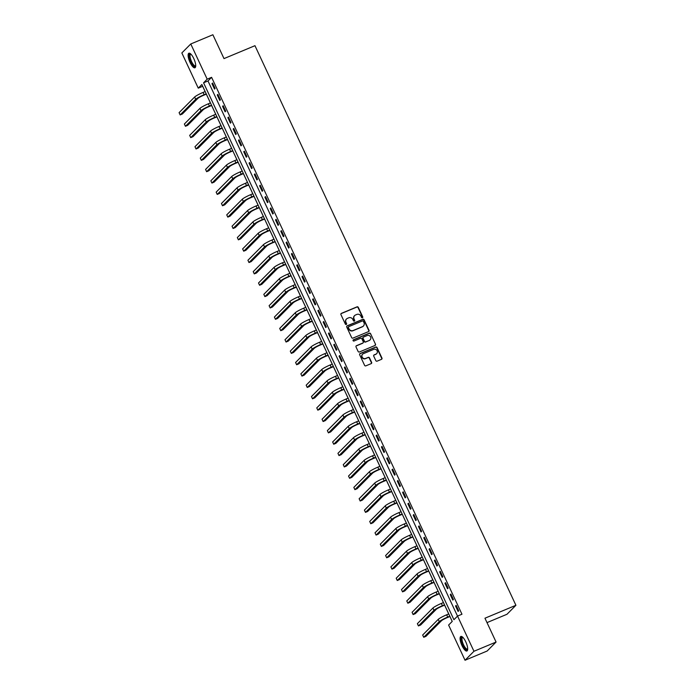 <?xml version="1.0" encoding="UTF-8"?>
<svg xmlns="http://www.w3.org/2000/svg" width="695" height="695" viewBox="0 0 695 695"><rect width="100%" height="100%" fill="white"/><g stroke="black" fill="none" stroke-linecap="round" stroke-linejoin="round"><path stroke-width="1.04" d="M362.408 317.737A0.695 0.652 44.9 0 0 362.729 316.859L358.307 307.381A0.99 0.93 44.9 0 0 357.022 306.851L341.393 313.367A0.99 0.93 44.9 0 0 340.941 314.627L345.363 324.096A0.695 0.652 44.9 0 0 346.458 324.33A0.695 0.652 44.9 0 0 346.579 323.592L346.006 322.367A3.171 2.989 44.9 0 1 347.448 318.353L348.751 317.806A3.171 2.989 44.9 0 1 352.86 319.5L353.434 320.734A0.695 0.652 44.9 0 0 354.537 320.968A0.695 0.652 44.9 0 0 354.65 320.221L354.076 318.996A3.171 2.989 44.9 0 1 355.527 314.983L356.83 314.444A3.171 2.989 44.9 0 1 360.94 316.138L361.513 317.363A0.695 0.652 44.9 0 0 362.408 317.737M362.469 317.702A0.695 0.652 44.9 0 0 362.486 317.094L358.064 307.624A0.99 0.93 44.9 0 0 356.778 307.094L341.149 313.61A0.99 0.93 44.9 0 0 341.002 313.697M346.318 324.435A0.695 0.652 44.9 0 0 346.336 323.835L346.006 322.367M354.398 321.073A0.695 0.652 44.9 0 0 354.407 320.464L354.076 318.996M462.001 645.62A7.88 2.485 67.4 0 1 460.846 636.455A7.88 2.485 67.4 0 1 465.763 641.832A7.88 2.485 67.4 0 1 466.91 650.998A7.88 2.485 67.4 0 1 462.001 645.62M190.03 62.385A7.88 2.485 67.4 0 1 188.884 53.228A7.88 2.485 67.4 0 1 193.801 58.606A7.88 2.485 67.4 0 1 194.948 67.771A7.88 2.485 67.4 0 1 190.03 62.385M375.821 360.627A0.99 0.93 44.9 0 0 377.107 361.157L381.494 359.332A0.99 0.93 44.9 0 0 381.946 358.073L377.038 347.552A0.99 0.93 44.9 0 0 375.76 347.022L360.123 353.538A0.99 0.93 44.9 0 0 359.671 354.798L364.58 365.318A0.99 0.93 44.9 0 0 365.865 365.848L371.165 363.641A0.99 0.93 44.9 0 0 371.616 362.382L369.514 357.882A0.99 0.93 44.9 0 0 368.228 357.352L365.605 358.446A2.65 2.493 44.9 0 1 362.608 354.189A2.65 2.493 44.9 0 1 363.381 353.677L373.667 349.385A2.65 2.493 44.9 0 1 376.664 353.642A2.65 2.493 44.9 0 1 375.891 354.155L374.179 354.867A0.99 0.93 44.9 0 0 373.728 356.127L375.821 360.627M190.769 43.976L212.879 34.75L223.998 58.597L254.961 45.688L515.916 605.293L484.954 618.211L496.074 642.05L473.955 651.276L465.033 660.25L448.614 625.048L452.236 621.408L201.871 84.512L198.257 88.152L181.838 52.95L190.769 43.976L207.179 79.178L203.565 82.809L453.922 619.714L457.545 616.074L473.955 651.276M457.545 616.074L461.966 614.232L211.601 77.327L207.179 79.178M368.559 331.593A0.99 0.93 44.9 0 0 369.019 330.342L364.111 319.822A0.99 0.93 44.9 0 0 362.825 319.292L347.196 325.807A0.99 0.93 44.9 0 0 346.744 327.058L351.653 337.588A0.99 0.93 44.9 0 0 352.93 338.118L368.559 331.593M370.574 333.687L375.482 344.207A0.99 0.93 44.9 0 1 375.031 345.458L359.402 351.983A0.99 0.93 44.9 0 1 358.116 351.453L356.014 346.944A0.99 0.93 44.9 0 1 356.466 345.693L362.807 343.052A0.99 0.93 44.9 0 0 363.259 341.792L361.869 338.812A0.99 0.93 44.9 0 0 360.583 338.283L353.981 341.028A0.695 0.652 44.9 0 1 353.199 339.916A0.695 0.652 44.9 0 1 353.399 339.786L369.288 333.157A0.99 0.93 44.9 0 1 370.574 333.687L375.482 344.207M211.601 77.327L207.987 80.968L457.519 616.1M211.975 83.635L214.512 89.082L215.12 88.474L212.574 83.026L211.975 83.635L212.713 83.322M217.266 94.989L219.811 100.436L220.411 99.828L217.874 94.381L217.266 94.989L218.013 94.676M222.565 106.344L225.111 111.791L225.71 111.183L223.165 105.736L222.565 106.344L223.304 106.031M227.856 117.698L230.401 123.145L231.001 122.546L228.464 117.09L227.856 117.698L228.603 117.386M233.155 129.053L235.701 134.509L236.3 133.9L233.755 128.445L233.155 129.053L233.894 128.749M238.455 140.407L240.991 145.863L241.599 145.255L239.054 139.799L238.455 140.407L239.193 140.103M243.745 151.762L246.291 157.218L246.89 156.61L244.345 151.162L243.745 151.762L244.484 151.458M249.045 163.125L251.581 168.572L252.189 167.964L249.644 162.517L249.045 163.125L249.783 162.812M254.335 174.48L256.881 179.927L257.48 179.319L254.943 173.872L254.335 174.48L255.074 174.167M259.635 185.834L262.171 191.281L262.78 190.673L260.234 185.226L259.635 185.834L260.373 185.522M264.925 197.189L267.471 202.636L268.07 202.037L265.533 196.581L264.925 197.189L265.672 196.876M270.225 208.543L272.761 213.99L273.37 213.391L270.824 207.935L270.225 208.543L270.963 208.231M275.515 219.898L278.061 225.354L278.66 224.746L276.123 219.29L275.515 219.898L276.262 219.594M280.815 231.253L283.352 236.708L283.96 236.1L281.414 230.653L280.815 231.253L281.553 230.948M286.105 242.607L288.651 248.063L289.25 247.455L286.714 242.008L286.105 242.607L286.853 242.303M291.405 253.97L293.942 259.417L294.55 258.809L292.004 253.362L291.405 253.97L292.143 253.658M296.695 265.325L299.241 270.772L299.84 270.164L297.304 264.717L296.695 265.325L297.443 265.012M301.995 276.68L304.532 282.127L305.14 281.518L302.594 276.071L301.995 276.68L302.733 276.367M307.286 288.034L309.831 293.481L310.43 292.882L307.894 287.426L307.286 288.034L308.033 287.721M312.585 299.389L315.122 304.844L315.73 304.236L313.184 298.781L312.585 299.389L313.323 299.085M317.876 310.743L320.421 316.199L321.02 315.591L318.484 310.135L317.876 310.743L318.623 310.439M323.175 322.098L325.72 327.554L326.32 326.945L323.774 321.498L323.175 322.098L323.913 321.794M328.466 333.461L331.011 338.908L331.611 338.3L329.074 332.853L328.466 333.461L329.213 333.148M333.765 344.816L336.31 350.263L336.91 349.655L334.365 344.207L333.765 344.816L334.504 344.503M339.064 356.17L341.601 361.617L342.209 361.009L339.664 355.562L339.064 356.17L339.803 355.857M344.355 367.525L346.901 372.972L347.5 372.372L344.955 366.917L344.355 367.525L345.094 367.212M349.655 378.879L352.191 384.326L352.799 383.727L350.254 378.271L349.655 378.879L350.393 378.567M354.945 390.234L357.491 395.69L358.09 395.081L355.553 389.626L354.945 390.234L355.684 389.93M360.245 401.588L362.781 407.044L363.389 406.436L360.844 400.989L360.245 401.588L360.983 401.284M365.535 412.943L368.081 418.399L368.68 417.791L366.143 412.344L365.535 412.943L366.282 412.639M370.835 424.306L373.371 429.753L373.98 429.145L371.434 423.698L370.835 424.306L371.573 423.993M376.125 435.661L378.671 441.108L379.27 440.5L376.733 435.053L376.125 435.661L376.872 435.348M381.425 447.015L383.961 452.462L384.57 451.854L382.024 446.407L381.425 447.015L382.163 446.703M386.715 458.37L389.261 463.817L389.86 463.218L387.323 457.762L386.715 458.37L387.463 458.057M392.015 469.724L394.552 475.18L395.16 474.572L392.614 469.116L392.015 469.724L392.753 469.42M397.305 481.079L399.851 486.535L400.45 485.927L397.914 480.471L397.305 481.079L398.053 480.775M402.605 492.434L405.142 497.889L405.75 497.281L403.204 491.834L402.605 492.434L403.343 492.13M407.895 503.797L410.441 509.244L411.04 508.636L408.504 503.189L407.895 503.797L408.643 503.484M413.195 515.151L415.732 520.598L416.34 519.99L413.794 514.543L413.195 515.151L413.933 514.839M418.486 526.506L421.031 531.953L421.63 531.345L419.094 525.898L418.486 526.506L419.233 526.193M423.785 537.861L426.33 543.308L426.93 542.708L424.384 537.252L423.785 537.861L424.523 537.548M429.076 549.215L431.621 554.662L432.221 554.063L429.684 548.607L429.076 549.215L429.823 548.902M434.375 560.57L436.92 566.025L437.52 565.417L434.974 559.962L434.375 560.57L435.113 560.266M439.674 571.924L442.211 577.38L442.819 576.772L440.274 571.325L439.674 571.924L440.413 571.62M444.965 583.279L447.511 588.735L448.11 588.126L445.565 582.679L444.965 583.279L445.703 582.975M450.264 594.642L452.801 600.089L453.409 599.481L450.864 594.034L450.264 594.642L451.003 594.329M455.555 605.997L458.101 611.444L458.7 610.836L456.163 605.388L455.555 605.997L456.294 605.684M202.697 86.284L205.138 91.575L203.088 92.426L204.139 94.702L206.224 93.834M206.328 94.146L210.429 102.93M211.627 105.501L215.728 114.284M216.927 116.856L221.019 125.639M222.218 128.21L226.318 137.002M226.344 136.984L224.268 137.853A7.576 0.93 -25 0 0 215.824 142.44L200.264 158.069L201.324 160.345L203.539 159.416L219.09 143.787A5.047 0.625 155 0 1 224.72 140.729L227.543 139.556L231.609 148.356M231.635 148.339L229.559 149.208A7.576 0.93 -25 0 0 221.114 153.795L205.564 169.424L206.624 171.7L208.83 170.779L224.389 155.141A5.047 0.625 155 0 1 230.019 152.083L232.834 150.911L236.908 159.711M236.934 159.694L234.858 160.562A7.576 0.93 -25 0 0 226.414 165.149L210.854 180.778L211.914 183.054L214.13 182.133L229.68 166.496A5.047 0.625 155 0 1 235.31 163.438L238.133 162.265L242.199 171.066L240.149 171.917L241.208 174.193L243.285 173.324M243.398 173.637L247.498 182.42M248.697 184.992L252.789 193.775L250.739 194.635L251.798 196.902L253.875 196.033M253.988 196.346L258.088 205.129L256.038 205.989L257.098 208.257L259.174 207.388M259.287 207.701L263.379 216.484M264.578 219.055L268.678 227.847M269.877 230.41L273.969 239.202M275.168 241.764L279.268 250.556M279.294 250.547L277.218 251.408A7.576 0.93 -25 0 0 268.774 255.995L253.223 271.632L254.283 273.899L256.49 272.979L272.04 257.341A5.047 0.625 155 0 1 277.67 254.292L280.493 253.11L284.568 261.911M285.758 264.482L289.858 273.265M289.885 273.257L287.808 274.125A7.576 0.93 -25 0 0 279.364 278.704L263.813 294.341L264.873 296.609L267.08 295.688L282.63 280.059A5.047 0.625 155 0 1 288.26 277.001L291.083 275.819L295.158 284.62M296.348 287.191L300.448 295.974L298.398 296.834L299.458 299.102L301.534 298.242M301.647 298.546L305.748 307.338L303.698 308.189L304.749 310.457L306.834 309.596M306.938 309.901L311.039 318.692M312.237 321.255L316.338 330.047L314.288 330.898L315.348 333.174L317.424 332.306M317.537 332.61L321.629 341.401M322.828 343.973L326.928 352.756M328.127 355.327L332.219 364.111M333.418 366.682L337.518 375.465M337.544 375.456L335.468 376.325A7.576 0.93 -25 0 0 327.024 380.912L311.464 396.541L312.524 398.808L314.739 397.887L330.29 382.259A5.047 0.625 155 0 1 335.92 379.201L338.743 378.028L342.809 386.82M342.835 386.811L340.759 387.68A7.576 0.93 -25 0 0 332.314 392.267L316.764 407.895L317.823 410.172L320.03 409.242L335.589 393.613A5.047 0.625 155 0 1 341.219 390.555L344.034 389.382L348.108 398.183M348.134 398.166L346.058 399.034A7.576 0.93 -25 0 0 337.614 403.621L322.054 419.25L323.114 421.526L325.329 420.605L340.88 404.968A5.047 0.625 155 0 1 346.51 401.91L349.333 400.737L353.399 409.537M354.598 412.1L358.698 420.892M359.897 423.464L363.989 432.247L361.939 433.098L362.998 435.374L365.084 434.505M365.188 434.818L369.288 443.601L367.238 444.461L368.298 446.729L370.374 445.86M370.487 446.173L374.579 454.956M375.778 457.527L379.878 466.31M381.077 468.882L385.178 477.674M386.368 480.236L390.468 489.028M390.494 489.011L388.418 489.879A7.576 0.93 -25 0 0 379.974 494.466L364.423 510.095L365.483 512.371L367.69 511.451L383.24 495.813A5.047 0.625 155 0 1 388.87 492.755L391.693 491.582L395.768 500.383M396.958 502.945L401.058 511.737M401.084 511.728L399.008 512.589A7.576 0.93 -25 0 0 390.564 517.176L375.013 532.813L376.073 535.081L378.28 534.16L393.83 518.531A5.047 0.625 155 0 1 399.469 515.473L402.283 514.291L406.358 523.092M407.548 525.663L411.649 534.446L409.598 535.306L410.658 537.574L412.734 536.705M412.847 537.018L416.948 545.801L414.898 546.661L415.958 548.928L418.034 548.06M418.147 548.372L422.239 557.155M423.437 559.727L427.538 568.519L425.488 569.37L426.548 571.638L428.624 570.777M428.737 571.082L432.829 579.873M434.028 582.436L438.128 591.228M439.327 593.799L443.419 602.582M444.618 605.154L448.718 613.937M448.744 613.928L446.668 614.797A7.576 0.93 -25 0 0 438.224 619.375L422.664 635.013L423.724 637.28L425.939 636.359L441.49 620.731A5.047 0.625 155 0 1 447.12 617.673L449.943 616.491L452.21 621.434M487.004 622.607L506.985 614.267L515.916 605.293M496.074 642.05L487.143 651.024L465.033 660.25M202.679 86.302L198.257 88.152M207.987 80.968L203.565 82.809M354.493 315.721A3.171 2.989 44.9 0 0 353.842 319.24M346.414 319.092A3.171 2.989 44.9 0 0 345.762 322.61M368.715 331.515A0.99 0.93 44.9 0 0 368.776 330.585L363.867 320.065A0.99 0.93 44.9 0 0 362.582 319.535L346.953 326.051A0.99 0.93 44.9 0 0 346.796 326.137M363.346 321.307A0.695 0.652 44.9 0 0 362.451 320.934L348.734 326.659A0.695 0.652 44.9 0 0 348.412 327.536L349.02 328.831A3.171 2.989 44.9 0 0 353.13 330.525L362.503 326.615A3.171 2.989 44.9 0 0 363.954 322.602L363.346 321.307M348.43 326.928A0.695 0.652 44.9 0 0 348.178 327.779L348.412 327.536M363.303 326.111A3.171 2.989 44.9 0 1 362.26 326.858L352.886 330.768A3.171 2.989 44.9 0 1 348.777 329.074L348.178 327.779M375.187 345.38A0.99 0.93 44.9 0 0 375.239 344.451M362.964 342.965A0.99 0.93 44.9 0 1 362.564 343.295L356.222 345.936A0.99 0.93 44.9 0 0 356.075 346.023M370.331 333.93A0.99 0.93 44.9 0 0 369.045 333.4L353.156 340.029A0.695 0.652 44.9 0 0 353.095 340.055M369.384 340.307A2.65 2.493 44.9 0 0 370.348 336.528A2.65 2.493 44.9 0 0 367.16 335.537L363.537 337.049A0.99 0.93 44.9 0 0 363.085 338.3L364.475 341.288A0.99 0.93 44.9 0 0 365.761 341.818L369.141 340.55A2.65 2.493 44.9 0 0 370.027 339.907M363.137 337.37A0.99 0.93 44.9 0 0 362.842 338.543L363.085 338.3M369.141 340.55L365.518 342.062A0.99 0.93 44.9 0 1 364.232 341.532L362.842 338.543M376.534 353.755A2.65 2.493 44.9 0 1 375.647 354.398L373.936 355.11A0.99 0.93 44.9 0 0 373.78 355.197M362.495 354.32A2.65 2.493 44.9 0 0 365.362 358.69L365.605 358.446M371.312 363.555A0.99 0.93 44.9 0 0 371.373 362.625L369.271 358.125A0.99 0.93 44.9 0 0 367.985 357.595L365.362 358.69M381.651 359.245A0.99 0.93 44.9 0 0 381.703 358.316L376.803 347.795A0.99 0.93 44.9 0 0 375.517 347.265L359.888 353.781A0.99 0.93 44.9 0 0 359.732 353.868M206.363 94.129L203.539 95.311A5.047 0.625 155 0 0 197.91 98.369L182.359 113.997L180.144 114.918L195.695 99.289A7.576 0.93 -25 0 1 204.139 94.702M180.144 114.918L179.084 112.651L194.643 97.013A7.576 0.93 -25 0 1 203.088 92.426M211.654 105.484L208.839 106.665A5.047 0.625 155 0 0 203.209 109.723L187.65 125.352L185.443 126.273L200.994 110.644A7.576 0.93 -25 0 1 209.438 106.057L211.515 105.188M185.443 126.273L184.384 124.005L199.934 108.368A7.576 0.93 -25 0 1 208.378 103.79L210.455 102.921M216.953 116.847L214.13 118.02A5.047 0.625 155 0 0 208.5 121.078L192.949 136.707L190.734 137.627L206.293 121.999A7.576 0.93 -25 0 1 214.738 117.412L216.814 116.543M190.734 137.627L189.674 135.36L205.234 119.731A7.576 0.93 -25 0 1 213.678 115.144L215.754 114.275M222.244 128.201L219.429 129.374A5.047 0.625 155 0 0 213.799 132.432L198.24 148.061L196.033 148.982L211.584 133.353A7.576 0.93 -25 0 1 220.028 128.766L222.105 127.906M196.033 148.982L194.974 146.714L210.524 131.086A7.576 0.93 -25 0 1 218.968 126.499L221.045 125.63M201.324 160.345L216.883 144.708A7.576 0.93 -25 0 1 225.328 140.121L227.404 139.261M195.712 65.973A6.82 2.155 67.4 0 1 194.287 66.329A6.82 2.155 67.4 0 1 189.865 58.849A6.82 2.155 67.4 0 1 190.691 53.941M190.899 54.141A6.316 1.989 -112.6 0 0 190.638 54.193A6.316 1.989 -112.6 0 0 190.786 59.631A6.316 1.989 -112.6 0 0 194.609 65.695A6.316 1.989 -112.6 0 0 195.495 65.843A6.316 1.989 -112.6 0 0 195.721 65.686M189.335 53.168A7.827 2.467 -112.6 0 0 189.97 60.213A7.827 2.467 -112.6 0 0 194.53 67.241A7.827 2.467 -112.6 0 0 195.304 67.485M467.674 649.208A6.82 2.155 67.4 0 1 462.957 645.064A6.82 2.155 67.4 0 1 462.661 637.167M462.87 637.367A6.316 1.989 -112.6 0 0 462.601 637.419A6.316 1.989 -112.6 0 0 463.522 644.76A6.316 1.989 -112.6 0 0 467.457 649.069A6.316 1.989 -112.6 0 0 467.683 648.922M461.298 636.403A7.827 2.467 -112.6 0 0 462.714 645.308A7.827 2.467 -112.6 0 0 467.266 650.72M206.624 171.7L222.174 156.062A7.576 0.93 -25 0 1 230.618 151.484L232.695 150.615M211.914 183.054L227.473 167.425A7.576 0.93 -25 0 1 235.918 162.839L237.994 161.97M243.424 173.62L240.609 174.801A5.047 0.625 155 0 0 234.98 177.859L219.42 193.488L217.214 194.409L232.764 178.78A7.576 0.93 -25 0 1 241.208 174.193M217.214 194.409L216.154 192.141L231.704 176.504A7.576 0.93 -25 0 1 240.149 171.917M248.723 184.974L245.9 186.156A5.047 0.625 155 0 0 240.27 189.214L224.72 204.843L222.504 205.763L238.064 190.135A7.576 0.93 -25 0 1 246.508 185.548L248.584 184.679M222.504 205.763L221.444 203.496L237.004 187.859A7.576 0.93 -25 0 1 245.448 183.28L247.524 182.411M254.014 196.338L251.199 197.51A5.047 0.625 155 0 0 245.57 200.568L230.01 216.197L227.804 217.118L243.354 201.489A7.576 0.93 -25 0 1 251.798 196.902M227.804 217.118L226.744 214.851L242.294 199.222A7.576 0.93 -25 0 1 250.739 194.635M259.313 207.692L256.49 208.865A5.047 0.625 155 0 0 250.86 211.923L235.31 227.552L233.094 228.473L248.654 212.844A7.576 0.93 -25 0 1 257.098 208.257M233.094 228.473L232.043 226.205L247.594 210.576A7.576 0.93 -25 0 1 256.038 205.989M264.604 219.047L261.789 220.219A5.047 0.625 155 0 0 256.16 223.277L240.609 238.906L238.394 239.836L253.944 224.198A7.576 0.93 -25 0 1 262.389 219.611L264.474 218.751M238.394 239.836L237.334 237.56L252.884 221.931A7.576 0.93 -25 0 1 261.329 217.344L263.414 216.475M269.903 230.401L267.08 231.574A5.047 0.625 155 0 0 261.45 234.632L245.9 250.269L243.693 251.19L259.244 235.553A7.576 0.93 -25 0 1 267.688 230.966L269.764 230.106M243.693 251.19L242.633 248.914L258.184 233.285A7.576 0.93 -25 0 1 266.628 228.698L268.704 227.83M275.203 241.756L272.379 242.929A5.047 0.625 155 0 0 266.75 245.987L251.199 261.624L248.984 262.545L264.534 246.907A7.576 0.93 -25 0 1 272.979 242.329L275.064 241.46M248.984 262.545L247.924 260.269L263.474 244.64A7.576 0.93 -25 0 1 271.919 240.053L274.004 239.184M254.283 273.899L269.834 258.271A7.576 0.93 -25 0 1 278.278 253.684L280.354 252.815M285.793 264.465L282.969 265.646A5.047 0.625 155 0 0 277.34 268.704L261.789 284.333L259.574 285.254L275.124 269.625A7.576 0.93 -25 0 1 283.569 265.038L285.654 264.169M259.574 285.254L258.514 282.987L274.065 267.349A7.576 0.93 -25 0 1 282.509 262.762L284.594 261.902M264.873 296.609L280.424 280.98A7.576 0.93 -25 0 1 288.868 276.393L290.944 275.524M296.383 287.183L293.559 288.356A5.047 0.625 155 0 0 287.93 291.413L272.379 307.042L270.164 307.963L285.714 292.334A7.576 0.93 -25 0 1 294.159 287.747L296.244 286.879M270.164 307.963L269.104 305.696L284.663 290.067A7.576 0.93 -25 0 1 293.108 285.48L295.184 284.611M301.673 298.537L298.859 299.71A5.047 0.625 155 0 0 293.221 302.768L277.67 318.397L275.463 319.318L291.014 303.689A7.576 0.93 -25 0 1 299.458 299.102M275.463 319.318L274.403 317.05L289.954 301.421A7.576 0.93 -25 0 1 298.398 296.834M306.973 309.892L304.149 311.065A5.047 0.625 155 0 0 298.52 314.123L282.969 329.751L280.754 330.681L296.305 315.043A7.576 0.93 -25 0 1 304.749 310.457M280.754 330.681L279.694 328.405L295.253 312.776A7.576 0.93 -25 0 1 303.698 308.189M312.264 321.246L309.449 322.419A5.047 0.625 155 0 0 303.819 325.477L288.26 341.115L286.053 342.036L301.604 326.398A7.576 0.93 -25 0 1 310.048 321.82L312.125 320.951M286.053 342.036L284.993 339.759L300.544 324.131A7.576 0.93 -25 0 1 308.988 319.544L311.065 318.675M317.563 332.601L314.739 333.774A5.047 0.625 155 0 0 309.11 336.832L293.559 352.469L291.344 353.39L306.903 337.761A7.576 0.93 -25 0 1 315.348 333.174M291.344 353.39L290.284 351.114L305.843 335.485A7.576 0.93 -25 0 1 314.288 330.898M322.854 343.956L320.039 345.137A5.047 0.625 155 0 0 314.409 348.195L298.85 363.824L296.643 364.745L312.194 349.116A7.576 0.93 -25 0 1 320.638 344.529L322.715 343.66M296.643 364.745L295.584 362.477L311.134 346.84A7.576 0.93 -25 0 1 319.578 342.253L321.655 341.393M328.153 355.31L325.329 356.492A5.047 0.625 155 0 0 319.7 359.55L304.149 375.178L301.934 376.099L317.493 360.47A7.576 0.93 -25 0 1 325.938 355.883L328.014 355.015M301.934 376.099L300.874 373.832L316.434 358.194A7.576 0.93 -25 0 1 324.878 353.616L326.954 352.747M333.444 366.673L330.629 367.846A5.047 0.625 155 0 0 324.999 370.904L309.44 386.533L307.233 387.454L322.784 371.825A7.576 0.93 -25 0 1 331.228 367.238L333.305 366.369M307.233 387.454L306.174 385.186L321.724 369.558A7.576 0.93 -25 0 1 330.168 364.971L332.245 364.102M312.524 398.808L328.083 383.18A7.576 0.93 -25 0 1 336.528 378.593L338.604 377.724M317.823 410.172L333.374 394.534A7.576 0.93 -25 0 1 341.818 389.947L343.895 389.087M323.114 421.526L338.673 405.889A7.576 0.93 -25 0 1 347.118 401.302L349.194 400.442M354.624 412.092L351.809 413.264A5.047 0.625 155 0 0 346.18 416.322L330.62 431.96L328.414 432.881L343.964 417.243A7.576 0.93 -25 0 1 352.408 412.665L354.485 411.796M328.414 432.881L327.354 430.605L342.904 414.976A7.576 0.93 -25 0 1 351.349 410.389L353.434 409.52M359.923 423.446L357.1 424.628A5.047 0.625 155 0 0 351.47 427.677L335.92 443.314L333.704 444.235L349.264 428.607A7.576 0.93 -25 0 1 357.708 424.019L359.784 423.151M333.704 444.235L332.653 441.968L348.204 426.33A7.576 0.93 -25 0 1 356.648 421.743L358.724 420.883M365.214 434.801L362.399 435.982A5.047 0.625 155 0 0 356.77 439.04L341.219 454.669L339.004 455.59L354.554 439.961A7.576 0.93 -25 0 1 362.998 435.374M339.004 455.59L337.944 453.322L353.494 437.685A7.576 0.93 -25 0 1 361.939 433.098M370.513 446.155L367.69 447.337A5.047 0.625 155 0 0 362.06 450.395L346.51 466.024L344.303 466.944L359.854 451.316A7.576 0.93 -25 0 1 368.298 446.729M344.303 466.944L343.243 464.677L358.794 449.04A7.576 0.93 -25 0 1 367.238 444.461M375.813 457.519L372.989 458.691A5.047 0.625 155 0 0 367.36 461.749L351.809 477.378L349.594 478.299L365.144 462.67A7.576 0.93 -25 0 1 373.589 458.083L375.674 457.214M349.594 478.299L348.534 476.032L364.084 460.403A7.576 0.93 -25 0 1 372.529 455.816L374.614 454.947M381.103 468.873L378.28 470.046A5.047 0.625 155 0 0 372.65 473.104L357.1 488.733L354.893 489.654L370.444 474.025A7.576 0.93 -25 0 1 378.888 469.438L380.964 468.578M354.893 489.654L353.833 487.386L369.384 471.757A7.576 0.93 -25 0 1 377.828 467.17L379.904 466.302M386.403 480.228L383.579 481.4A5.047 0.625 155 0 0 377.95 484.458L362.399 500.087L360.184 501.017L375.734 485.379A7.576 0.93 -25 0 1 384.179 480.792L386.264 479.932M360.184 501.017L359.124 498.741L374.674 483.112A7.576 0.93 -25 0 1 383.119 478.525L385.204 477.656M365.483 512.371L381.034 496.734A7.576 0.93 -25 0 1 389.478 492.156L391.554 491.287M396.993 502.937L394.169 504.11A5.047 0.625 155 0 0 388.54 507.168L372.989 522.805L370.774 523.726L386.324 508.097A7.576 0.93 -25 0 1 394.769 503.51L396.854 502.641M370.774 523.726L369.714 521.45L385.273 505.821A7.576 0.93 -25 0 1 393.717 501.234L395.794 500.365M376.073 535.081L391.624 519.452A7.576 0.93 -25 0 1 400.068 514.865L402.144 513.996M407.583 525.646L404.759 526.827A5.047 0.625 155 0 0 399.13 529.885L383.579 545.514L381.364 546.435L396.915 530.806A7.576 0.93 -25 0 1 405.359 526.219L407.444 525.351M381.364 546.435L380.304 544.168L395.863 528.53A7.576 0.93 -25 0 1 404.308 523.952L406.384 523.083M412.873 537.009L410.059 538.182A5.047 0.625 155 0 0 404.429 541.24L388.87 556.869L386.663 557.79L402.214 542.161A7.576 0.93 -25 0 1 410.658 537.574M386.663 557.79L385.603 555.522L401.154 539.893A7.576 0.93 -25 0 1 409.598 535.306M418.173 548.364L415.349 549.536A5.047 0.625 155 0 0 409.72 552.595L394.169 568.223L391.954 569.144L407.513 553.515A7.576 0.93 -25 0 1 415.958 548.928M391.954 569.144L390.894 566.877L406.453 551.248A7.576 0.93 -25 0 1 414.898 546.661M423.464 559.718L420.649 560.891A5.047 0.625 155 0 0 415.019 563.949L399.46 579.578L397.253 580.507L412.804 564.87A7.576 0.93 -25 0 1 421.248 560.283L423.325 559.423M397.253 580.507L396.193 578.231L411.744 562.603A7.576 0.93 -25 0 1 420.188 558.016L422.265 557.147M428.763 571.073L425.939 572.246A5.047 0.625 155 0 0 420.31 575.304L404.759 590.941L402.544 591.862L418.103 576.225A7.576 0.93 -25 0 1 426.548 571.638M402.544 591.862L401.484 589.586L417.043 573.957A7.576 0.93 -25 0 1 425.488 569.37M434.054 582.427L431.239 583.6A5.047 0.625 155 0 0 425.609 586.658L410.05 602.296L407.843 603.217L423.394 587.579A7.576 0.93 -25 0 1 431.838 583.001L433.915 582.132M407.843 603.217L406.784 600.94L422.334 585.312A7.576 0.93 -25 0 1 430.778 580.725L432.855 579.856M439.353 593.782L436.53 594.963A5.047 0.625 155 0 0 430.9 598.013L415.349 613.65L413.134 614.571L428.693 598.942A7.576 0.93 -25 0 1 437.138 594.355L439.214 593.487M413.134 614.571L412.074 612.304L427.634 596.666A7.576 0.93 -25 0 1 436.078 592.079L438.154 591.219M444.644 605.136L441.829 606.318A5.047 0.625 155 0 0 436.199 609.376L420.64 625.005L418.433 625.926L433.984 610.297A7.576 0.93 -25 0 1 442.428 605.71L444.505 604.841M418.433 625.926L417.374 623.658L432.924 608.021A7.576 0.93 -25 0 1 441.368 603.434L443.445 602.574M423.724 637.28L439.283 621.651A7.576 0.93 -25 0 1 447.728 617.064L449.804 616.196M194.643 97.013L195.695 99.289M208.378 103.79L209.438 106.057M199.934 108.368L200.994 110.644M213.678 115.144L214.738 117.412M205.234 119.731L206.293 121.999M218.968 126.499L220.028 128.766M210.524 131.086L211.584 133.353M224.268 137.853L225.328 140.121M215.824 142.44L216.883 144.708M229.559 149.208L230.618 151.484M221.114 153.795L222.174 156.062M234.858 160.562L235.918 162.839M226.414 165.149L227.473 167.425M231.704 176.504L232.764 178.78M245.448 183.28L246.508 185.548M237.004 187.859L238.064 190.135M242.294 199.222L243.354 201.489M247.594 210.576L248.654 212.844M261.329 217.344L262.389 219.611M252.884 221.931L253.944 224.198M266.628 228.698L267.688 230.966M258.184 233.285L259.244 235.553M271.919 240.053L272.979 242.329M263.474 244.64L264.534 246.907M277.218 251.408L278.278 253.684M268.774 255.995L269.834 258.271M282.509 262.762L283.569 265.038M274.065 267.349L275.124 269.625M287.808 274.125L288.868 276.393M279.364 278.704L280.424 280.98M293.108 285.48L294.159 287.747M284.663 290.067L285.714 292.334M289.954 301.421L291.014 303.689M295.253 312.776L296.305 315.043M308.988 319.544L310.048 321.82M300.544 324.131L301.604 326.398M305.843 335.485L306.903 337.761M319.578 342.253L320.638 344.529M311.134 346.84L312.194 349.116M324.878 353.616L325.938 355.883M316.434 358.194L317.493 360.47M330.168 364.971L331.228 367.238M321.724 369.558L322.784 371.825M335.468 376.325L336.528 378.593M327.024 380.912L328.083 383.18M340.759 387.68L341.818 389.947M332.314 392.267L333.374 394.534M346.058 399.034L347.118 401.302M337.614 403.621L338.673 405.889M351.349 410.389L352.408 412.665M342.904 414.976L343.964 417.243M356.648 421.743L357.708 424.019M348.204 426.33L349.264 428.607M353.494 437.685L354.554 439.961M358.794 449.04L359.854 451.316M372.529 455.816L373.589 458.083M364.084 460.403L365.144 462.67M377.828 467.17L378.888 469.438M369.384 471.757L370.444 474.025M383.119 478.525L384.179 480.792M374.674 483.112L375.734 485.379M388.418 489.879L389.478 492.156M379.974 494.466L381.034 496.734M393.717 501.234L394.769 503.51M385.273 505.821L386.324 508.097M399.008 512.589L400.068 514.865M390.564 517.176L391.624 519.452M404.308 523.952L405.359 526.219M395.863 528.53L396.915 530.806M401.154 539.893L402.214 542.161M406.453 551.248L407.513 553.515M420.188 558.016L421.248 560.283M411.744 562.603L412.804 564.87M417.043 573.957L418.103 576.225M430.778 580.725L431.838 583.001M422.334 585.312L423.394 587.579M436.078 592.079L437.138 594.355M427.634 596.666L428.693 598.942M441.368 603.434L442.428 605.71M432.924 608.021L433.984 610.297M446.668 614.797L447.728 617.064M438.224 619.375L439.283 621.651"/></g></svg>
